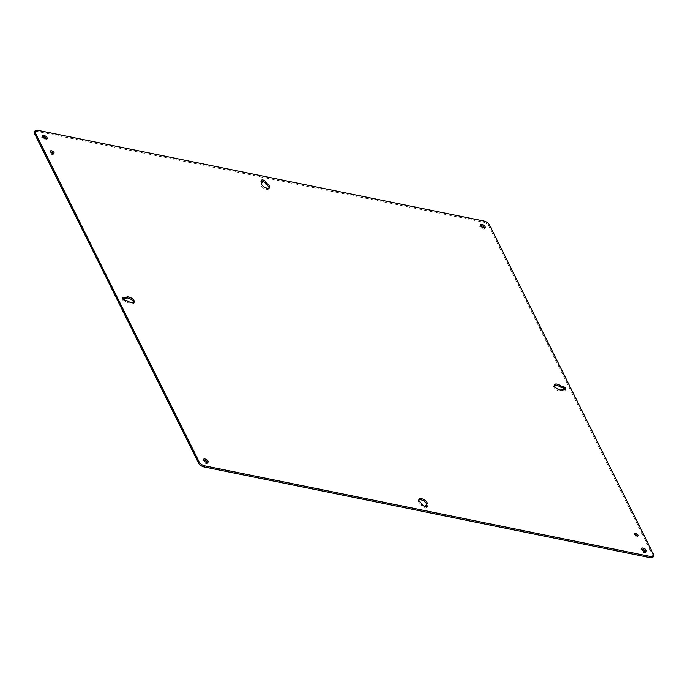 <?xml version="1.0" encoding="UTF-8"?>
<svg xmlns="http://www.w3.org/2000/svg" width="688" height="688" viewBox="0 0 688 688"><rect width="100%" height="100%" fill="white"/><g stroke="black" fill="none" stroke-linecap="round" stroke-linejoin="round"><path stroke-width="0.52" stroke-dasharray="3.44 2.58" d="M46.466 138.864A2.709 1.273 -150 0 1 46.457 139.595A2.709 1.273 -150 0 1 43.482 139.346A2.709 1.273 -150 0 1 41.77 136.895A2.709 1.273 -150 0 1 42.407 136.525M53.286 153.476A2.098 0.989 -150 0 1 53.389 154.275A2.098 0.989 -150 0 1 51.084 154.078A2.098 0.989 -150 0 1 49.76 152.177A2.098 0.989 -150 0 1 50.499 151.867M637.501 536.133A2.098 0.989 -150 0 1 637.604 536.932A2.098 0.989 -150 0 1 635.291 536.735A2.098 0.989 -150 0 1 633.966 534.834A2.098 0.989 -150 0 1 634.714 534.524M426.56 506.944A2.709 1.273 -150 0 1 426.56 507.675A2.709 1.273 -150 0 1 424.315 507.787A2.709 1.273 -150 0 1 421.933 505.861L421.09 504.485A4.661 2.193 -150 0 1 418.39 500.4A4.661 2.193 -150 0 1 418.88 499.944M426.603 504.416A4.661 2.193 -150 0 1 426.457 505.061A4.661 2.193 -150 0 1 426.01 505.491M269.12 188.056A4.661 2.193 -150 0 1 268.974 188.701A4.661 2.193 -150 0 1 263.839 188.28A4.661 2.193 -150 0 1 260.907 184.04A4.661 2.193 -150 0 1 261.354 183.619L261.397 183.584M261.431 183.49L260.872 182.32A2.709 1.273 -150 0 1 260.804 181.426A2.709 1.273 -150 0 1 261.44 181.056M133.696 302.686A4.661 2.193 -150 0 1 133.549 303.339A4.661 2.193 -150 0 1 127.366 302.204L125.491 301.697A2.709 1.273 -150 0 1 123.006 300.381A2.709 1.273 -150 0 1 122.309 298.661A2.709 1.273 -150 0 1 122.937 298.291M565.063 389.709A2.709 1.273 -150 0 1 565.054 390.44A2.709 1.273 -150 0 1 563.549 390.767L561.812 390.535A4.661 2.193 -150 0 1 556.626 389.924A4.661 2.193 -150 0 1 553.806 385.77A4.661 2.193 -150 0 1 554.304 385.314M645.593 551.475A2.709 1.273 -150 0 1 645.585 552.215A2.709 1.273 -150 0 1 642.609 551.965A2.709 1.273 -150 0 1 640.898 549.506A2.709 1.273 -150 0 1 641.534 549.136M484.533 227.934A2.709 1.273 -150 0 1 484.524 228.665A2.709 1.273 -150 0 1 481.548 228.416A2.709 1.273 -150 0 1 479.837 225.965A2.709 1.273 -150 0 1 480.473 225.587M207.527 462.413A2.709 1.273 -150 0 1 207.527 463.144A2.709 1.273 -150 0 1 204.542 462.895A2.709 1.273 -150 0 1 202.84 460.435A2.709 1.273 -150 0 1 203.467 460.066M652.964 557.091A4.816 2.27 30 0 0 652.852 555.508L488.807 225.965A4.816 2.27 30 0 0 483.26 222.147L37.075 131.425A4.816 2.27 30 0 0 34.4 132.019M422.57 504.76L421.933 505.861M421.09 504.485L421.727 503.384M421.409 504.803L422.045 503.702M260.872 182.32L261.509 181.211M262.033 182.268L261.397 183.369M125.491 301.697L126.128 300.596M127.555 300.888L126.919 301.989M128.002 301.095L127.366 302.204M561.812 390.535L562.449 389.434M562.122 390.483L562.758 389.374M564.186 389.666L563.549 390.767M37.72 130.324L37.075 131.425M483.896 221.046L483.26 222.147M489.443 224.864L488.807 225.965M653.488 554.399L652.852 555.508M46.457 139.595L47.102 138.494M41.77 136.895L42.415 135.785M53.389 154.275L54.034 153.166M49.76 152.177L50.396 151.068M637.604 536.932L638.24 535.823M633.966 534.834L634.611 533.725M426.56 507.675L427.196 506.574M426.457 505.061L427.093 503.96M418.39 500.4L419.026 499.299M268.974 188.701L269.61 187.6M260.907 184.04L261.543 182.939M260.804 181.426L261.44 180.325M122.309 298.661L122.946 297.56M133.549 303.339L134.194 302.23M553.806 385.77L554.451 384.661M565.054 390.44L565.691 389.339M645.585 552.215L646.23 551.105M640.898 549.506L641.543 548.405M484.524 228.665L485.16 227.565M479.837 225.965L480.473 224.856M207.527 463.144L208.163 462.035M202.84 460.435L203.476 459.335"/><path stroke-width="1.03" d="M42.407 136.525A2.709 1.273 -150 0 1 43.284 136.559A2.709 1.273 -150 0 1 46.466 138.864M50.499 151.867A2.098 0.989 -150 0 1 50.921 151.919A2.098 0.989 -150 0 1 53.286 153.476M634.714 534.524A2.098 0.989 -150 0 1 635.136 534.576A2.098 0.989 -150 0 1 637.501 536.133M426.569 504.51L425.949 505.542L426.491 506.789A2.709 1.273 -150 0 1 426.56 506.944M418.88 499.944A4.661 2.193 -150 0 1 423.533 500.83A4.661 2.193 -150 0 1 426.603 504.416L425.967 505.732M261.44 181.056A2.709 1.273 -150 0 1 265.43 183.24L265.955 184.298L266.591 183.197L266.91 183.515A4.661 2.193 -150 0 1 269.61 187.6A4.661 2.193 -150 0 1 264.476 187.17A4.661 2.193 -150 0 1 261.543 182.939A4.661 2.193 -150 0 1 261.99 182.509L261.431 183.49M265.955 184.298L266.273 184.616A4.661 2.193 -150 0 1 269.12 188.056M122.937 298.291A2.709 1.273 -150 0 1 123.814 298.334L125.551 298.566A4.661 2.193 -150 0 1 130.135 298.841A4.661 2.193 -150 0 1 133.696 302.686M554.304 385.314A4.661 2.193 -150 0 1 559.998 386.905L561.872 387.404A2.709 1.273 -150 0 1 565.063 389.709M641.534 549.136A2.709 1.273 -150 0 1 642.403 549.179A2.709 1.273 -150 0 1 645.593 551.475M480.473 225.587A2.709 1.273 -150 0 1 481.342 225.63A2.709 1.273 -150 0 1 484.533 227.934M203.467 460.066A2.709 1.273 -150 0 1 204.345 460.109A2.709 1.273 -150 0 1 207.527 462.413M35.036 130.909L34.4 132.019A4.816 2.27 30 0 0 34.512 133.601L198.557 463.136A4.816 2.27 30 0 0 204.104 466.954L650.28 557.676A4.816 2.27 30 0 0 652.964 557.091L653.6 555.981A4.816 2.27 -150 0 1 650.925 556.575L204.74 465.853A4.816 2.27 -150 0 1 199.193 462.035L35.148 132.492A4.816 2.27 -150 0 1 35.036 130.909A4.816 2.27 -150 0 1 37.72 130.324L483.896 221.046A4.816 2.27 -150 0 1 489.443 224.864L653.488 554.399A4.816 2.27 -150 0 1 653.6 555.981M43.92 135.459A2.709 1.273 -150 0 1 46.397 136.783A2.709 1.273 -150 0 1 47.102 138.494A2.709 1.273 -150 0 1 44.118 138.245A2.709 1.273 -150 0 1 42.415 135.785A2.709 1.273 -150 0 1 43.92 135.459M51.557 150.81A2.098 0.989 -150 0 1 53.483 151.842A2.098 0.989 -150 0 1 54.034 153.166A2.098 0.989 -150 0 1 51.72 152.977A2.098 0.989 -150 0 1 50.396 151.068A2.098 0.989 -150 0 1 51.557 150.81M635.772 533.467A2.098 0.989 -150 0 1 637.699 534.499A2.098 0.989 -150 0 1 638.24 535.823A2.098 0.989 -150 0 1 635.927 535.634A2.098 0.989 -150 0 1 634.611 533.725A2.098 0.989 -150 0 1 635.772 533.467M426.491 506.789L427.128 505.68A2.709 1.273 -150 0 1 427.196 506.574A2.709 1.273 -150 0 1 424.952 506.686A2.709 1.273 -150 0 1 422.57 504.76L421.727 503.384A4.661 2.193 -150 0 1 419.026 499.299A4.661 2.193 -150 0 1 424.161 499.72A4.661 2.193 -150 0 1 427.093 503.96A4.661 2.193 -150 0 1 426.646 504.381L425.949 505.542M427.128 505.68L426.603 504.631M266.591 183.197L266.067 182.139A2.709 1.273 -150 0 0 263.685 180.213A2.709 1.273 -150 0 0 261.44 180.325A2.709 1.273 -150 0 0 261.509 181.211L262.051 182.458M125.242 298.626L126.188 297.465A4.661 2.193 -150 0 1 131.374 298.076A4.661 2.193 -150 0 1 134.194 302.23A4.661 2.193 -150 0 1 128.002 301.095L126.128 300.596A2.709 1.273 -150 0 1 123.642 299.271A2.709 1.273 -150 0 1 122.946 297.56A2.709 1.273 -150 0 1 124.451 297.233L123.814 298.334M125.878 297.517L124.451 297.233M561.872 387.404L562.509 386.303L561.081 386.011L560.445 387.112M562.509 386.303A2.709 1.273 -150 0 1 564.994 387.619A2.709 1.273 -150 0 1 565.691 389.339A2.709 1.273 -150 0 1 564.186 389.666L562.449 389.434A4.661 2.193 -150 0 1 557.263 388.823A4.661 2.193 -150 0 1 554.451 384.661A4.661 2.193 -150 0 1 560.634 385.796L561.081 386.011M643.048 548.069A2.709 1.273 -150 0 1 645.525 549.394A2.709 1.273 -150 0 1 646.23 551.105A2.709 1.273 -150 0 1 643.246 550.856A2.709 1.273 -150 0 1 641.543 548.405A2.709 1.273 -150 0 1 643.048 548.069M481.978 224.529A2.709 1.273 -150 0 1 484.464 225.853A2.709 1.273 -150 0 1 485.16 227.565A2.709 1.273 -150 0 1 482.185 227.315A2.709 1.273 -150 0 1 480.473 224.856A2.709 1.273 -150 0 1 481.978 224.529M204.981 458.999A2.709 1.273 -150 0 1 207.458 460.324A2.709 1.273 -150 0 1 208.163 462.035A2.709 1.273 -150 0 1 205.179 461.786A2.709 1.273 -150 0 1 203.476 459.335A2.709 1.273 -150 0 1 204.981 458.999M266.273 184.616L266.91 183.515M261.99 182.509L261.397 183.541M266.067 182.139L265.43 183.24M125.551 298.566L126.188 297.465M560.634 385.796L559.998 386.905M650.28 557.676L650.925 556.575M204.74 465.853L204.104 466.954M199.193 462.035L198.557 463.136M35.148 132.492L34.512 133.601"/></g></svg>
